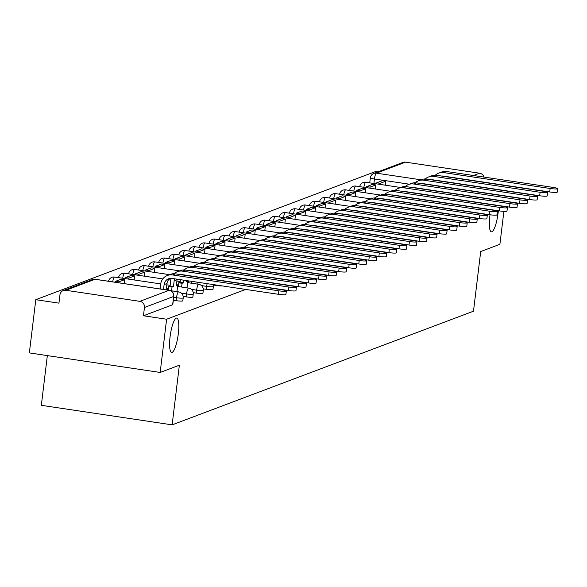 <?xml version="1.0" encoding="UTF-8"?>
<svg xmlns="http://www.w3.org/2000/svg" width="587" height="587" viewBox="0 0 587 587"><rect width="100%" height="100%" fill="white"/><g stroke="black" fill="none" stroke-linecap="round" stroke-linejoin="round"><path stroke-width="0.88" d="M498.326 210.748A17.368 3.874 -81.5 0 1 498.084 213.088A17.368 3.874 -81.5 0 1 491.392 231.821A17.368 3.874 -81.5 0 1 489.837 216.199A17.368 3.874 -81.5 0 1 490.02 214.791M170.076 336.806A17.368 3.874 -81.5 0 1 176.76 318.073A17.368 3.874 -81.5 0 1 178.323 333.695A17.368 3.874 -81.5 0 1 171.631 352.427A17.368 3.874 -81.5 0 1 170.076 336.806M441.982 202.559A5.43 0.653 6.9 0 0 443.339 202.53M431.929 206.345A5.43 0.653 6.9 0 0 433.287 206.323M421.884 210.139A5.43 0.653 6.9 0 0 423.234 210.117M411.832 213.925A5.43 0.653 6.9 0 0 413.189 213.903M401.787 217.718A5.43 0.653 6.9 0 0 403.137 217.696M391.734 221.504A5.43 0.653 6.9 0 0 393.092 221.482M381.689 225.298A5.43 0.653 6.9 0 0 383.04 225.276M371.637 229.084A5.43 0.653 6.9 0 0 372.994 229.062M361.592 232.878A5.43 0.653 6.9 0 0 362.942 232.856M351.54 236.671A5.43 0.653 6.9 0 0 352.897 236.642M341.495 240.457A5.43 0.653 6.9 0 0 342.845 240.435M331.442 244.251A5.43 0.653 6.9 0 0 332.8 244.229M321.39 248.037A5.43 0.653 6.9 0 0 322.747 248.015M311.345 251.83A5.43 0.653 6.9 0 0 312.702 251.808M301.292 255.616A5.43 0.653 6.9 0 0 302.65 255.594M291.247 259.41A5.43 0.653 6.9 0 0 292.597 259.388M281.195 263.196A5.43 0.653 6.9 0 0 282.552 263.174M271.15 266.99A5.43 0.653 6.9 0 0 272.5 266.968M261.098 270.783A5.43 0.653 6.9 0 0 262.455 270.761M251.053 274.569A5.43 0.653 6.9 0 0 252.403 274.547M241 278.363A5.43 0.653 6.9 0 0 242.358 278.341M230.955 282.149A5.43 0.653 6.9 0 0 232.305 282.127M213.316 285.062L216.361 285.517A5.43 0.653 6.9 0 0 222.26 285.92M203.271 288.848L206.308 289.303A5.43 0.653 6.9 0 0 212.832 289.596A5.43 0.653 6.9 0 0 212.986 289.472A5.43 0.653 6.9 0 0 212.868 289.31M193.218 292.642L196.256 293.096A5.43 0.653 6.9 0 0 202.779 293.39A5.43 0.653 6.9 0 0 202.933 293.258A5.43 0.653 6.9 0 0 202.816 293.096M183.173 296.428L186.211 296.883A5.43 0.653 6.9 0 0 192.734 297.183A5.43 0.653 6.9 0 0 192.888 297.051A5.43 0.653 6.9 0 0 192.763 296.89M173.319 300.25L176.159 300.676A5.43 0.653 6.9 0 0 182.682 300.97A5.43 0.653 6.9 0 0 182.836 300.837A5.43 0.653 6.9 0 0 182.718 300.676M377.867 171.903L375.526 171.551L35.792 299.693L58.942 303.149L59.947 294.857A5.43 5.254 -110.7 0 1 65.832 290.286L139.867 301.344L169.049 290.338L95.006 279.28L65.832 290.286M47.342 355.605L41.332 405.316L172.145 424.849L179.365 365.209L160.17 372.452L166.605 319.225L245.652 289.413M160.17 372.452L29.35 352.912L35.792 299.693M172.145 424.849L473.489 311.191L480.702 251.552L499.897 244.309L503.888 211.371M255.272 285.781L255.697 285.62M265.324 281.995L265.75 281.833M275.369 278.201L275.795 278.04M285.421 274.415L285.847 274.254M295.466 270.622L295.892 270.46M305.519 266.828L305.944 266.667M315.564 263.042L315.989 262.881M325.616 259.249L326.042 259.087M335.661 255.462L336.094 255.301M345.714 251.669L346.139 251.507M355.759 247.883L356.192 247.721M365.811 244.089L366.237 243.928M375.856 240.296L376.289 240.142M385.908 236.51L386.334 236.348M395.961 232.716L396.386 232.555M406.006 228.93L406.431 228.769M416.058 225.137L416.484 224.975M426.103 221.35L426.529 221.189M436.156 217.557L436.581 217.395M446.201 213.771L446.626 213.609M456.253 209.977L456.679 209.816M466.298 206.184L466.724 206.022M476.351 202.398L476.776 202.236M486.396 198.604L486.828 198.443M496.448 194.818L496.873 194.657M405.558 162.151L376.377 173.158A5.43 5.254 -110.7 0 0 373.816 173.429L402.998 162.423A5.43 5.254 69.3 0 1 405.558 162.151L479.601 173.209A5.43 5.254 69.3 0 1 483.996 177.083M173.664 296.171A5.43 0.653 -173.1 0 1 173.796 296.34A5.43 0.653 -173.1 0 1 173.635 296.472L144.453 307.478L143.455 315.769L166.605 319.225M144.453 307.478A5.43 5.254 -110.7 0 0 139.867 301.344M473.716 191.201L473.291 191.362M463.671 194.987L463.246 195.148M453.384 198.744A5.43 0.653 -173.1 0 1 452.027 198.766M143.455 315.769L172.637 304.763A5.43 0.653 6.9 0 0 172.791 304.631A5.43 0.653 6.9 0 0 172.666 304.47M286.331 291.013L285.906 294.491A6.105 0.734 -173.1 0 1 278.392 294.3L278.818 290.822A6.105 0.734 6.9 0 0 286.331 291.013A6.105 0.734 6.9 0 0 281.716 289.729L175.359 273.85A10.852 10.5 -110.7 0 0 170.237 274.393L167.339 275.486A10.852 10.5 -110.7 0 0 160.699 284.079L160.112 288.965M167.559 290.073L167.721 288.709L166.304 289.244L167.001 283.492A7.33 7.088 69.3 0 1 170.091 278.407M167.721 288.709L166.392 288.51M163.516 289.472L164.103 284.585A7.33 7.088 69.3 0 1 172.042 278.421L278.392 294.3M278.818 290.822L172.461 274.943A10.852 10.5 -110.7 0 0 167.339 275.486M296.376 287.219L295.958 290.697A6.105 0.734 -173.1 0 1 288.444 290.514L288.863 287.036A6.105 0.734 6.9 0 0 296.376 287.219A6.105 0.734 6.9 0 0 291.761 285.942L185.411 270.057A10.852 10.5 -110.7 0 0 180.282 270.6L177.384 271.693A10.852 10.5 -110.7 0 0 174.075 273.74M176.958 291.636L177.773 284.915L176.357 285.451L177.054 279.705A7.33 7.088 69.3 0 1 177.135 279.177M177.773 284.915L176.445 284.717M171.169 278.348A10.852 10.5 -110.7 0 0 170.751 280.285L170.054 286.038L173.459 286.544L174.156 280.799A7.33 7.088 69.3 0 1 174.684 278.818M173.459 286.544L172.042 287.08L168.638 286.573L168.205 290.169M171.587 290.829L172.042 287.08M124.128 283.587L124.598 279.698L121.201 279.192L115.463 281.356L115.353 282.281M124.598 279.698L118.868 281.863L115.463 281.356M118.757 282.787L118.868 281.863M170.054 286.038L168.638 286.573M180.326 274.591A7.33 7.088 69.3 0 1 182.087 274.628L288.444 290.514M288.863 287.036L182.513 271.15A10.852 10.5 -110.7 0 0 177.384 271.693M306.429 283.433L306.003 286.911A6.105 0.734 -173.1 0 1 298.497 286.72L298.915 283.242A6.105 0.734 6.9 0 0 306.429 283.433A6.105 0.734 6.9 0 0 301.813 282.149L195.456 266.271A10.852 10.5 -110.7 0 0 190.335 266.814L187.436 267.907A10.852 10.5 -110.7 0 0 184.12 269.947M187.011 287.843L187.818 281.129L186.402 281.665L186.534 280.586M187.818 281.129L186.49 280.931M180.414 279.669L180.106 282.252L183.504 282.758L183.819 280.175M183.504 282.758L182.087 283.294L178.69 282.78L178.235 286.529M181.632 287.043L182.087 283.294M134.159 279.948L134.65 275.912L131.246 275.406L125.515 277.563L125.383 278.642M134.65 275.912L128.913 278.077L125.515 277.563M128.788 279.148L128.913 278.077M180.106 282.252L178.69 282.78M190.379 270.805A7.33 7.088 69.3 0 1 192.14 270.842L298.497 286.72M298.915 283.242L192.558 267.364A10.852 10.5 -110.7 0 0 187.436 267.907M316.474 279.639L316.055 283.117A6.105 0.734 -173.1 0 1 308.542 282.934L308.96 279.456A6.105 0.734 6.9 0 0 316.474 279.639A6.105 0.734 6.9 0 0 311.858 278.363L205.509 262.477A10.852 10.5 -110.7 0 0 200.38 263.02L197.481 264.113A10.852 10.5 -110.7 0 0 194.172 266.16M197.056 284.049L197.283 282.193M191.685 283.25L191.912 281.386M144.211 276.161L144.695 272.119L141.298 271.612L135.56 273.777L135.436 274.848M144.695 272.119L138.965 274.283L135.56 273.777M138.833 275.362L138.965 274.283M188.508 280.88L188.28 282.743M200.431 267.012A7.33 7.088 69.3 0 1 202.185 267.048L308.542 282.934M308.96 279.456L202.61 263.57A10.852 10.5 -110.7 0 0 197.481 264.113M326.526 275.853L326.101 279.324A6.105 0.734 -173.1 0 1 318.594 279.141L319.012 275.663A6.105 0.734 6.9 0 0 326.526 275.853A6.105 0.734 6.9 0 0 321.911 274.569L215.554 258.691A10.852 10.5 -110.7 0 0 210.432 259.227L207.534 260.327A10.852 10.5 -110.7 0 0 204.217 262.367M154.256 272.368L154.748 268.332L151.343 267.826L145.613 269.983L145.481 271.062M154.748 268.332L149.01 270.49L145.613 269.983M148.885 271.568L149.01 270.49M210.476 263.218A7.33 7.088 69.3 0 1 212.237 263.262L318.594 279.141M319.012 275.663L212.655 259.784A10.852 10.5 -110.7 0 0 207.534 260.327M336.571 272.06L336.153 275.538A6.105 0.734 -173.1 0 1 328.639 275.347L329.065 271.876A6.105 0.734 6.9 0 0 336.571 272.06A6.105 0.734 6.9 0 0 331.963 270.783L225.606 254.897A10.852 10.5 -110.7 0 0 220.477 255.44L217.579 256.534A10.852 10.5 -110.7 0 0 214.27 258.581M164.309 268.582L164.793 264.539L161.396 264.033L155.658 266.197L155.533 267.268M164.793 264.539L159.062 266.703L155.658 266.197M158.93 267.775L159.062 266.703M220.529 259.432A7.33 7.088 69.3 0 1 222.29 259.469L328.639 275.347M329.065 271.876L222.708 255.991A10.852 10.5 -110.7 0 0 217.579 256.534M346.623 268.266L346.198 271.744A6.105 0.734 -173.1 0 1 338.692 271.561L339.11 268.083A6.105 0.734 6.9 0 0 346.623 268.266A6.105 0.734 6.9 0 0 342.008 266.99L235.658 251.111A10.852 10.5 -110.7 0 0 230.53 251.647L227.631 252.74A10.852 10.5 -110.7 0 0 224.315 254.787M174.354 264.788L174.845 260.753L171.441 260.239L165.71 262.404L165.578 263.482M174.845 260.753L169.107 262.91L165.71 262.404M168.983 263.989L169.107 262.91M230.574 255.638A7.33 7.088 69.3 0 1 232.335 255.675L338.692 271.561M339.11 268.083L232.753 252.205A10.852 10.5 -110.7 0 0 227.631 252.74M356.669 264.48L356.25 267.958A6.105 0.734 -173.1 0 1 348.737 267.767L349.162 264.289A6.105 0.734 6.9 0 0 356.669 264.48A6.105 0.734 6.9 0 0 352.061 263.196L245.704 247.318A10.852 10.5 -110.7 0 0 240.575 247.861L237.676 248.954A10.852 10.5 -110.7 0 0 234.367 251.001M184.406 261.002L184.89 256.959L181.493 256.453L175.755 258.618L175.63 259.689M184.89 256.959L179.16 259.124L175.755 258.618M179.028 260.195L179.16 259.124M240.626 251.852A7.33 7.088 69.3 0 1 242.387 251.889L348.737 267.767M349.162 264.289L242.805 248.411A10.852 10.5 -110.7 0 0 237.676 248.954M366.721 260.687L366.295 264.165A6.105 0.734 -173.1 0 1 358.789 263.981L359.207 260.503A6.105 0.734 6.9 0 0 366.721 260.687A6.105 0.734 6.9 0 0 362.106 259.41L255.756 243.524A10.852 10.5 -110.7 0 0 250.627 244.067L247.729 245.161A10.852 10.5 -110.7 0 0 244.419 247.208M194.451 257.209L194.943 253.173L191.538 252.659L185.808 254.824L185.675 255.903M194.943 253.173L189.212 255.33L185.808 254.824M189.08 256.409L189.212 255.33M250.671 248.059A7.33 7.088 69.3 0 1 252.432 248.096L358.789 263.981M359.207 260.503L252.858 244.618A10.852 10.5 -110.7 0 0 247.729 245.161M376.766 256.901L376.348 260.379A6.105 0.734 -173.1 0 1 368.834 260.188L369.26 256.71A6.105 0.734 6.9 0 0 376.766 256.901A6.105 0.734 6.9 0 0 372.158 255.616L265.801 239.738A10.852 10.5 -110.7 0 0 260.679 240.281L257.781 241.374A10.852 10.5 -110.7 0 0 254.465 243.414M204.503 253.423L204.988 249.38L201.59 248.873L195.86 251.031L195.728 252.109M204.988 249.38L199.257 251.544L195.86 251.031M199.125 252.615L199.257 251.544M260.723 244.273A7.33 7.088 69.3 0 1 262.484 244.309L368.834 260.188M369.26 256.71L262.903 240.831A10.852 10.5 -110.7 0 0 257.781 241.374M386.818 253.107L386.4 256.585A6.105 0.734 -173.1 0 1 378.886 256.402L379.305 252.924A6.105 0.734 6.9 0 0 386.818 253.107A6.105 0.734 6.9 0 0 382.203 251.83L275.853 235.945A10.852 10.5 -110.7 0 0 270.724 236.488L267.826 237.581A10.852 10.5 -110.7 0 0 264.517 239.628M214.548 249.629L215.04 245.586L211.636 245.08L205.905 247.244L205.773 248.316M215.04 245.586L209.31 247.751L205.905 247.244M209.177 248.829L209.31 247.751M270.768 240.479A7.33 7.088 69.3 0 1 272.529 240.516L378.886 256.402M379.305 252.924L272.955 237.038A10.852 10.5 -110.7 0 0 267.826 237.581M396.863 249.321L396.445 252.799A6.105 0.734 -173.1 0 1 388.932 252.608L389.357 249.13A6.105 0.734 6.9 0 0 396.863 249.321A6.105 0.734 6.9 0 0 392.255 248.037L285.898 232.158A10.852 10.5 -110.7 0 0 280.777 232.701L277.878 233.795A10.852 10.5 -110.7 0 0 274.562 235.835M224.601 245.836L225.085 241.8L221.688 241.294L215.957 243.451L215.825 244.53M225.085 241.8L219.355 243.965L215.957 243.451M219.222 245.036L219.355 243.965M280.821 236.686A7.33 7.088 69.3 0 1 282.582 236.73L388.932 252.608M389.357 249.13L283 233.252A10.852 10.5 -110.7 0 0 277.878 233.795M406.916 245.527L406.498 249.005A6.105 0.734 -173.1 0 1 398.984 248.815L399.402 245.344A6.105 0.734 6.9 0 0 406.916 245.527A6.105 0.734 6.9 0 0 402.3 244.251L295.951 228.365A10.852 10.5 -110.7 0 0 290.822 228.908L287.923 230.001A10.852 10.5 -110.7 0 0 284.614 232.048M234.646 242.049L235.138 238.006L231.733 237.5L226.002 239.665L225.87 240.736M235.138 238.006L229.407 240.171L226.002 239.665M229.275 241.242L229.407 240.171M290.866 232.9A7.33 7.088 69.3 0 1 292.627 232.936L398.984 248.815M399.402 245.344L293.052 229.458A10.852 10.5 -110.7 0 0 287.923 230.001M416.961 241.741L416.543 245.212A6.105 0.734 -173.1 0 1 409.029 245.028L409.455 241.55A6.105 0.734 6.9 0 0 416.961 241.741A6.105 0.734 6.9 0 0 412.353 240.457L305.996 224.579A10.852 10.5 -110.7 0 0 300.874 225.115L297.976 226.208A10.852 10.5 -110.7 0 0 294.659 228.255M244.698 238.256L245.19 234.22L241.785 233.714L236.055 235.871L235.923 236.95M245.19 234.22L239.452 236.378L236.055 235.871M239.32 237.456L239.452 236.378M300.918 229.106A7.33 7.088 69.3 0 1 302.679 229.15L409.029 245.028M409.455 241.55L303.097 225.672A10.852 10.5 -110.7 0 0 297.976 226.208M427.013 237.948L426.595 241.426A6.105 0.734 -173.1 0 1 419.081 241.235L419.5 237.764A6.105 0.734 6.9 0 0 427.013 237.948A6.105 0.734 6.9 0 0 422.398 236.671L316.048 220.785A10.852 10.5 -110.7 0 0 310.919 221.328L308.021 222.422A10.852 10.5 -110.7 0 0 304.712 224.469M254.743 234.47L255.235 230.427L251.838 229.921L246.1 232.085L245.968 233.156M255.235 230.427L249.504 232.591L246.1 232.085M249.372 233.663L249.504 232.591M310.963 225.32A7.33 7.088 69.3 0 1 312.724 225.357L419.081 241.235M419.5 237.764L313.15 221.879A10.852 10.5 -110.7 0 0 308.021 222.422M437.066 234.154L436.64 237.632A6.105 0.734 -173.1 0 1 429.134 237.449L429.552 233.971A6.105 0.734 6.9 0 0 437.066 234.154A6.105 0.734 6.9 0 0 432.45 232.878L326.093 216.999A10.852 10.5 -110.7 0 0 320.972 217.535L318.073 218.628A10.852 10.5 -110.7 0 0 314.757 220.675M264.796 230.676L265.287 226.641L261.883 226.127L256.152 228.292L256.02 229.37M265.287 226.641L259.549 228.798L256.152 228.292M259.425 229.877L259.549 228.798M321.016 221.526A7.33 7.088 69.3 0 1 322.777 221.563L429.134 237.449M429.552 233.971L323.195 218.093A10.852 10.5 -110.7 0 0 318.073 218.628M447.111 230.368L446.692 233.846A6.105 0.734 -173.1 0 1 439.179 233.655L439.597 230.177A6.105 0.734 6.9 0 0 447.111 230.368A6.105 0.734 6.9 0 0 442.495 229.084L336.146 213.206A10.852 10.5 -110.7 0 0 331.017 213.749L328.118 214.842A10.852 10.5 -110.7 0 0 324.809 216.882M274.848 226.89L275.332 222.847L271.935 222.341L266.197 224.505L266.072 225.577M275.332 222.847L269.602 225.012L266.197 224.505M269.47 226.083L269.602 225.012M331.068 217.74A7.33 7.088 69.3 0 1 332.822 217.777L439.179 233.655M439.597 230.177L333.247 214.299A10.852 10.5 -110.7 0 0 328.118 214.842M457.163 226.575L456.737 230.053A6.105 0.734 -173.1 0 1 449.231 229.869L449.649 226.391A6.105 0.734 6.9 0 0 457.163 226.575A6.105 0.734 6.9 0 0 452.548 225.298L346.191 209.412A10.852 10.5 -110.7 0 0 341.069 209.955L338.171 211.049A10.852 10.5 -110.7 0 0 334.854 213.096M284.893 223.097L285.385 219.061L281.98 218.547L276.25 220.712L276.117 221.783M285.385 219.061L279.647 221.218L276.25 220.712M279.522 222.297L279.647 221.218M341.113 213.947A7.33 7.088 69.3 0 1 342.874 213.984L449.231 229.869M449.649 226.391L343.292 210.506A10.852 10.5 -110.7 0 0 338.171 211.049M467.208 222.789L466.79 226.266A6.105 0.734 -173.1 0 1 459.276 226.076L459.694 222.598A6.105 0.734 6.9 0 0 467.208 222.789A6.105 0.734 6.9 0 0 462.6 221.504L356.243 205.626A10.852 10.5 -110.7 0 0 351.114 206.169L348.216 207.262A10.852 10.5 -110.7 0 0 344.907 209.302M294.945 219.303L295.43 215.268L292.033 214.761L286.295 216.919L286.17 217.997M295.43 215.268L289.699 217.432L286.295 216.919M289.567 218.503L289.699 217.432M351.165 210.161A7.33 7.088 69.3 0 1 352.926 210.197L459.276 226.076M459.694 222.598L353.345 206.719A10.852 10.5 -110.7 0 0 348.216 207.262M477.26 218.995L476.835 222.473A6.105 0.734 -173.1 0 1 469.329 222.29L469.747 218.812A6.105 0.734 6.9 0 0 477.26 218.995A6.105 0.734 6.9 0 0 472.645 217.718L366.288 201.833A10.852 10.5 -110.7 0 0 361.166 202.376L358.268 203.469A10.852 10.5 -110.7 0 0 354.952 205.516M304.991 215.517L305.482 211.474L302.078 210.968L296.347 213.132L296.215 214.204M305.482 211.474L299.744 213.639L296.347 213.132M299.619 214.717L299.744 213.639M361.21 206.367A7.33 7.088 69.3 0 1 362.971 206.404L469.329 222.29M469.747 218.812L363.39 202.926A10.852 10.5 -110.7 0 0 358.268 203.469M487.305 215.209L486.887 218.68A6.105 0.734 -173.1 0 1 479.374 218.496L479.799 215.018A6.105 0.734 6.9 0 0 487.305 215.209A6.105 0.734 6.9 0 0 482.697 213.925L376.34 198.046A10.852 10.5 -110.7 0 0 371.211 198.589L368.313 199.683A10.852 10.5 -110.7 0 0 365.004 201.723M315.043 211.724L315.527 207.688L312.13 207.182L306.392 209.339L306.267 210.417M315.527 207.688L309.797 209.852L306.392 209.339M309.665 210.924L309.797 209.852M371.263 202.574A7.33 7.088 69.3 0 1 373.024 202.618L479.374 218.496M479.799 215.018L373.442 199.14A10.852 10.5 -110.7 0 0 368.313 199.683M497.358 211.415L496.932 214.893A6.105 0.734 -173.1 0 1 489.426 214.703L489.844 211.232A6.105 0.734 6.9 0 0 497.358 211.415A6.105 0.734 6.9 0 0 492.742 210.139L386.393 194.253A10.852 10.5 -110.7 0 0 381.264 194.796L378.366 195.889A10.852 10.5 -110.7 0 0 375.056 197.936M325.088 207.937L325.58 203.894L322.175 203.388L316.444 205.553L316.312 206.624M325.58 203.894L319.849 206.059L316.444 205.553M319.717 207.13L319.849 206.059M381.308 198.788A7.33 7.088 69.3 0 1 383.069 198.824L489.426 214.703M489.844 211.232L383.487 195.346A10.852 10.5 -110.7 0 0 378.366 195.889M507.403 207.629L506.985 211.1A6.105 0.734 -173.1 0 1 499.471 210.916L499.897 207.438A6.105 0.734 6.9 0 0 507.403 207.629A6.105 0.734 6.9 0 0 502.795 206.345L396.438 190.467A10.852 10.5 -110.7 0 0 391.316 191.002L388.411 192.096A10.852 10.5 -110.7 0 0 385.101 194.143M335.14 204.144L335.625 200.108L332.227 199.602L326.489 201.759L326.365 202.838M335.625 200.108L329.894 202.266L326.489 201.759M329.762 203.344L329.894 202.266M391.36 194.994A7.33 7.088 69.3 0 1 393.121 195.038L499.471 210.916M499.897 207.438L393.539 191.56A10.852 10.5 -110.7 0 0 388.411 192.096M517.455 203.836L517.037 207.314A6.105 0.734 -173.1 0 1 509.523 207.123L509.942 203.645A6.105 0.734 6.9 0 0 517.455 203.836A6.105 0.734 6.9 0 0 512.84 202.552L406.49 186.673A10.852 10.5 -110.7 0 0 401.361 187.216L398.463 188.31A10.852 10.5 -110.7 0 0 395.154 190.357M345.185 200.358L345.677 196.315L342.272 195.809L336.542 197.973L336.41 199.044M345.677 196.315L339.946 198.479L336.542 197.973M339.814 199.551L339.946 198.479M401.405 191.208A7.33 7.088 69.3 0 1 403.166 191.245L509.523 207.123M509.942 203.645L403.592 187.767A10.852 10.5 -110.7 0 0 398.463 188.31M527.5 200.042L527.082 203.52A6.105 0.734 -173.1 0 1 519.568 203.337L519.994 199.859A6.105 0.734 6.9 0 0 527.5 200.042A6.105 0.734 6.9 0 0 522.892 198.766L416.535 182.887A10.852 10.5 -110.7 0 0 411.414 183.423L408.515 184.516A10.852 10.5 -110.7 0 0 405.199 186.563M355.238 196.564L355.722 192.529L352.325 192.015L346.594 194.18L346.462 195.258M355.722 192.529L349.991 194.686L346.594 194.18M349.859 195.764L349.991 194.686M411.458 187.414A7.33 7.088 69.3 0 1 413.219 187.451L519.568 203.337M519.994 199.859L413.637 183.98A10.852 10.5 -110.7 0 0 408.515 184.516M537.553 196.256L537.134 199.734A6.105 0.734 -173.1 0 1 529.621 199.543L530.039 196.065A6.105 0.734 6.9 0 0 537.553 196.256A6.105 0.734 6.9 0 0 532.937 194.972L426.588 179.094A10.852 10.5 -110.7 0 0 421.459 179.637L418.56 180.73A10.852 10.5 -110.7 0 0 415.251 182.77M365.283 192.778L365.774 188.735L362.37 188.229L356.639 190.393L356.507 191.465M365.774 188.735L360.044 190.9L356.639 190.393M359.912 191.971L360.044 190.9M421.503 183.628A7.33 7.088 69.3 0 1 423.264 183.665L529.621 199.543M530.039 196.065L423.689 180.187A10.852 10.5 -110.7 0 0 418.56 180.73M547.598 192.463L547.179 195.941A6.105 0.734 -173.1 0 1 539.666 195.757L540.091 192.279A6.105 0.734 6.9 0 0 547.598 192.463A6.105 0.734 6.9 0 0 542.99 191.186L436.633 175.3A10.852 10.5 -110.7 0 0 431.511 175.843L428.613 176.936A10.852 10.5 -110.7 0 0 425.296 178.984M375.335 188.985L375.827 184.942L372.422 184.435L366.692 186.6L366.559 187.671M375.827 184.942L370.089 187.106L366.692 186.6M369.957 188.185L370.089 187.106M431.555 179.835A7.33 7.088 69.3 0 1 433.316 179.871L539.666 195.757M540.091 192.279L433.734 176.394A10.852 10.5 -110.7 0 0 428.613 176.936M557.65 188.676L557.232 192.154A6.105 0.734 -173.1 0 1 549.718 191.964L550.136 188.486A6.105 0.734 6.9 0 0 557.65 188.676A6.105 0.734 6.9 0 0 553.035 187.392L446.685 171.514A10.852 10.5 -110.7 0 0 441.556 172.057L438.658 173.15A10.852 10.5 -110.7 0 0 435.349 175.19M385.38 185.191L385.872 181.156L382.475 180.649L376.737 182.806L376.605 183.885M385.872 181.156L380.141 183.32L376.737 182.806M380.009 184.391L380.141 183.32M441.6 176.049A7.33 7.088 69.3 0 1 443.361 176.085L549.718 191.964M550.136 188.486L443.787 172.607A10.852 10.5 -110.7 0 0 438.658 173.15M216.361 285.517L216.412 285.047M212.986 289.472L213.338 286.529A5.43 0.653 -173.1 0 1 213.184 286.654A5.43 0.653 -173.1 0 1 206.668 286.361L201.488 285.59M206.308 289.303L206.668 286.361A5.43 1.211 -81.5 0 1 207.152 283.66M202.933 293.258L203.293 290.316A5.43 0.653 -173.1 0 1 203.139 290.448A5.43 0.653 -173.1 0 1 196.616 290.154L191.435 289.376M196.256 293.096L196.616 290.154A5.43 1.211 -81.5 0 1 198.553 284.321A5.43 1.211 98.5 0 1 198.707 284.299L187.635 282.648M192.888 297.051L193.24 294.109A5.43 0.653 -173.1 0 1 193.086 294.241A5.43 0.653 -173.1 0 1 186.563 293.94L181.39 293.17M186.211 296.883L186.563 293.94A5.43 1.211 -81.5 0 1 188.5 288.107A5.43 1.211 98.5 0 1 188.654 288.092L177.59 286.434M182.836 300.837L183.195 297.903A5.43 0.653 -173.1 0 1 183.041 298.027A5.43 0.653 -173.1 0 1 176.518 297.734L173.679 297.308M176.159 300.676L176.518 297.734A5.43 1.211 -81.5 0 1 178.455 291.9A5.43 1.211 98.5 0 1 178.609 291.878L170.45 290.66M409.352 184.201L374.447 178.991A5.43 0.653 -173.1 0 1 370.346 177.854L369.737 182.858M373.904 183.482L374.447 178.991A5.43 1.211 98.5 0 1 376.377 173.158L420.982 179.813M453.384 183.093L453.81 182.931M463.437 179.306L463.862 179.145M473.482 175.513L479.601 173.209M114.759 277.093A5.43 1.211 98.5 0 0 114.612 277.035A5.43 1.211 98.5 0 0 114.458 277.049A5.43 1.211 98.5 0 0 112.667 281.877M124.804 273.307A5.43 1.211 98.5 0 0 124.664 273.241A5.43 1.211 98.5 0 0 124.51 273.263A5.43 1.211 98.5 0 0 122.69 278.238M134.856 269.514A5.43 1.211 98.5 0 0 134.709 269.455A5.43 1.211 98.5 0 0 134.555 269.47A5.43 1.211 98.5 0 0 132.743 274.452M144.901 265.728A5.43 1.211 98.5 0 0 144.762 265.662A5.43 1.211 98.5 0 0 144.607 265.684A5.43 1.211 98.5 0 0 142.788 270.658M154.953 261.934A5.43 1.211 98.5 0 0 154.807 261.868A5.43 1.211 98.5 0 0 154.652 261.89A5.43 1.211 98.5 0 0 152.84 266.865M164.998 258.148A5.43 1.211 98.5 0 0 164.859 258.082A5.43 1.211 98.5 0 0 164.705 258.097A5.43 1.211 98.5 0 0 162.885 263.079M175.051 254.354A5.43 1.211 98.5 0 0 174.911 254.288A5.43 1.211 98.5 0 0 174.757 254.31A5.43 1.211 98.5 0 0 172.938 259.285M185.096 250.561A5.43 1.211 98.5 0 0 184.956 250.502A5.43 1.211 98.5 0 0 184.802 250.517A5.43 1.211 98.5 0 0 182.99 255.499M195.148 246.775A5.43 1.211 98.5 0 0 195.009 246.709A5.43 1.211 98.5 0 0 194.855 246.731A5.43 1.211 98.5 0 0 193.035 251.706M205.201 242.981A5.43 1.211 98.5 0 0 205.054 242.923A5.43 1.211 98.5 0 0 204.9 242.937A5.43 1.211 98.5 0 0 203.087 247.919M215.246 239.195A5.43 1.211 98.5 0 0 215.106 239.129A5.43 1.211 98.5 0 0 214.952 239.151A5.43 1.211 98.5 0 0 213.132 244.126M225.298 235.402A5.43 1.211 98.5 0 0 225.151 235.343A5.43 1.211 98.5 0 0 224.997 235.358A5.43 1.211 98.5 0 0 223.185 240.34M235.343 231.616A5.43 1.211 98.5 0 0 235.204 231.549A5.43 1.211 98.5 0 0 235.049 231.572A5.43 1.211 98.5 0 0 233.23 236.546M245.395 227.822A5.43 1.211 98.5 0 0 245.249 227.756A5.43 1.211 98.5 0 0 245.095 227.778A5.43 1.211 98.5 0 0 243.282 232.753M255.44 224.029A5.43 1.211 98.5 0 0 255.301 223.97A5.43 1.211 98.5 0 0 255.147 223.985A5.43 1.211 98.5 0 0 253.327 228.967M265.493 220.242A5.43 1.211 98.5 0 0 265.346 220.176A5.43 1.211 98.5 0 0 265.192 220.198A5.43 1.211 98.5 0 0 263.38 225.173M275.538 216.449A5.43 1.211 98.5 0 0 275.398 216.39A5.43 1.211 98.5 0 0 275.244 216.405A5.43 1.211 98.5 0 0 273.425 221.387M285.59 212.663A5.43 1.211 98.5 0 0 285.443 212.597A5.43 1.211 98.5 0 0 285.289 212.619A5.43 1.211 98.5 0 0 283.477 217.594M295.635 208.869A5.43 1.211 98.5 0 0 295.496 208.811A5.43 1.211 98.5 0 0 295.342 208.825A5.43 1.211 98.5 0 0 293.522 213.807M305.688 205.083A5.43 1.211 98.5 0 0 305.548 205.017A5.43 1.211 98.5 0 0 305.394 205.039A5.43 1.211 98.5 0 0 303.574 210.014M315.733 201.29A5.43 1.211 98.5 0 0 315.593 201.231A5.43 1.211 98.5 0 0 315.439 201.246A5.43 1.211 98.5 0 0 313.627 206.22M325.785 197.503A5.43 1.211 98.5 0 0 325.646 197.437A5.43 1.211 98.5 0 0 325.492 197.459A5.43 1.211 98.5 0 0 323.672 202.434M335.837 193.71A5.43 1.211 98.5 0 0 335.691 193.644A5.43 1.211 98.5 0 0 335.537 193.666A5.43 1.211 98.5 0 0 333.724 198.641M345.882 189.917A5.43 1.211 98.5 0 0 345.743 189.858A5.43 1.211 98.5 0 0 345.589 189.872A5.43 1.211 98.5 0 0 343.769 194.855M355.935 186.13A5.43 1.211 98.5 0 0 355.788 186.064A5.43 1.211 98.5 0 0 355.634 186.086A5.43 1.211 98.5 0 0 353.822 191.061M365.98 182.337A5.43 1.211 98.5 0 0 365.84 182.278A5.43 1.211 98.5 0 0 365.686 182.293A5.43 1.211 98.5 0 0 363.867 187.275M172.637 304.763L173.635 296.472A5.43 5.254 69.3 0 0 169.049 290.338A5.43 1.211 -81.5 0 1 169.203 290.323A5.43 1.211 -81.5 0 1 169.364 290.396M478.787 181.376L478.361 181.537M468.742 185.162L468.316 185.323M458.689 188.955L458.264 189.117M172.791 304.631L173.796 296.34A5.43 5.43 0 0 0 169.203 290.323L95.16 279.265A5.43 5.43 0 0 0 92.445 279.551A5.43 5.254 -110.7 0 1 95.006 279.28A5.43 1.211 -81.5 0 1 95.16 279.265A5.43 1.211 -81.5 0 1 95.307 279.324M164.103 284.585L167.001 283.492M172.461 274.943L175.359 273.85M174.156 280.799L177.054 279.705M182.513 271.15L185.411 270.057M192.558 267.364L195.456 266.271M202.61 263.57L205.509 262.477M212.655 259.784L215.554 258.691M222.708 255.991L225.606 254.897M232.753 252.205L235.658 251.111M242.805 248.411L245.704 247.318M252.858 244.618L255.756 243.524M262.903 240.831L265.801 239.738M272.955 237.038L275.853 235.945M283 233.252L285.898 232.158M293.052 229.458L295.951 228.365M303.097 225.672L305.996 224.579M313.15 221.879L316.048 220.785M323.195 218.093L326.093 216.999M333.247 214.299L336.146 213.206M343.292 210.506L346.191 209.412M353.345 206.719L356.243 205.626M363.39 202.926L366.288 201.833M373.442 199.14L376.34 198.046M383.487 195.346L386.393 194.253M393.539 191.56L396.438 190.467M403.592 187.767L406.49 186.673M413.637 183.98L416.535 182.887M423.689 180.187L426.588 179.094M433.734 176.394L436.633 175.3M443.787 172.607L446.685 171.514M183.195 297.903A5.43 5.43 0 0 0 178.609 291.878M160.721 283.917L114.612 277.035A5.43 5.43 0 0 0 108.507 281.254M166.84 284.834L170.142 285.326M193.24 294.109A5.43 5.43 0 0 0 188.654 288.092M162.76 278.928L124.664 273.241A5.43 5.43 0 0 0 118.523 277.614M168.564 279.801L170.773 280.124M176.892 281.041L180.194 281.533M203.293 290.316A5.43 5.43 0 0 0 198.707 284.299M169.54 274.65L134.709 269.455A5.43 5.43 0 0 0 128.575 273.828M213.338 286.529A5.43 5.43 0 0 0 213.22 284.57M179.593 270.864L144.762 265.662A5.43 5.43 0 0 0 138.62 270.035M189.638 267.07L154.807 261.868A5.43 5.43 0 0 0 148.672 266.249M199.69 263.284L164.859 258.082A5.43 5.43 0 0 0 158.725 262.455M209.735 259.491L174.911 254.288A5.43 5.43 0 0 0 168.77 258.669M219.787 255.705L184.956 250.502A5.43 5.43 0 0 0 178.822 254.875M229.833 251.911L195.009 246.709A5.43 5.43 0 0 0 188.867 251.082M239.885 248.118L205.054 242.923A5.43 5.43 0 0 0 198.92 247.296M249.937 244.331L215.106 239.129A5.43 5.43 0 0 0 208.965 243.502M259.982 240.538L225.151 235.343A5.43 5.43 0 0 0 219.017 239.716M270.035 236.752L235.204 231.549A5.43 5.43 0 0 0 229.062 235.923M280.08 232.958L245.249 227.756A5.43 5.43 0 0 0 239.114 232.136M290.132 229.172L255.301 223.97A5.43 5.43 0 0 0 249.159 228.343M300.177 225.379L265.346 220.176A5.43 5.43 0 0 0 259.212 224.55M310.23 221.593L275.398 216.39A5.43 5.43 0 0 0 269.257 220.763M320.275 217.799L285.443 212.597A5.43 5.43 0 0 0 279.309 216.97M330.327 214.006L295.496 208.811A5.43 5.43 0 0 0 289.362 213.184M340.372 210.219L305.548 205.017A5.43 5.43 0 0 0 299.407 209.39M350.424 206.426L315.593 201.231A5.43 5.43 0 0 0 309.459 205.604M360.469 202.64L325.646 197.437A5.43 5.43 0 0 0 319.504 201.811M370.522 198.846L335.691 193.644A5.43 5.43 0 0 0 329.556 198.024M380.567 195.06L345.743 189.858A5.43 5.43 0 0 0 339.602 194.231M390.619 191.267L355.788 186.064A5.43 5.43 0 0 0 349.654 190.437M400.672 187.48L365.84 182.278A5.43 5.43 0 0 0 359.699 186.651M373.816 173.429A5.43 5.43 0 0 0 370.346 177.854M92.445 279.551L63.264 290.558"/></g></svg>

